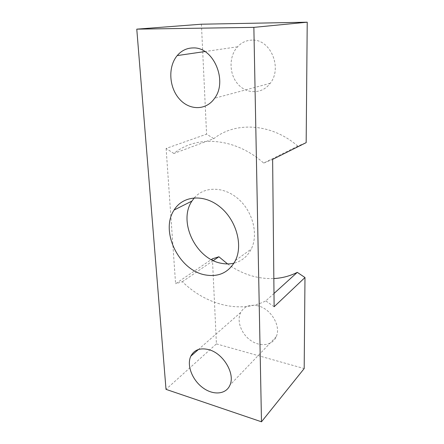 <?xml version="1.0" encoding="UTF-8"?>
<svg xmlns="http://www.w3.org/2000/svg" width="444" height="444" viewBox="0 0 444 444"><rect width="100%" height="100%" fill="white"/><g stroke="black" fill="none" stroke-linecap="round" stroke-linejoin="round"><path stroke-width="0.33" stroke-dasharray="2.22 1.67" d="M297.796 146.115C271.373 123.071 235.287 121.417 213.819 138.656L173.887 153.485C196.115 134.998 234.732 137.235 263.686 163.076L297.796 146.115L306.166 142.635M263.686 163.076L272.627 159.385M173.887 153.485L166.112 148.451L206.577 134.149L213.819 138.656M166.112 148.451L175.591 283.722L211.277 259.596M212.426 258.819L216.417 343.884L166.012 389.355M201.421 24.209L206.577 134.149M273.987 293.478L265.79 300.91C239.727 313.902 205.7 304.623 182.334 281.707L175.591 283.722M182.334 281.707L213.27 260.6M227.572 263.93C241.952 274.226 257.376 279.098 273.837 278.555M216.417 343.884L304.184 368.559M257.548 305.755C249.711 304.268 244.1 306.499 240.715 312.459C236.43 320.746 241.17 333.86 250.716 340.459C260.19 347.191 272.383 345.665 276.19 336.757C281.424 326.14 270.735 308.364 257.548 305.755M274.126 306.743L265.79 300.91M252.131 40.104C246.437 40.232 241.569 42.469 237.523 46.809C228.621 56.499 229.026 74.259 237.99 84.21C246.797 94.344 262.199 94.233 270.196 83.306C282.656 68.193 270.596 38.978 252.131 40.104M194.355 197.83C204.246 186.208 223.915 186.186 238.373 198.99C252.914 211.655 258.591 234.438 251.282 249.029C247.441 256.521 241.68 261.239 233.999 263.17M240.715 312.459L198.429 349.5M276.19 336.757L230.014 384.987M237.523 46.809L204.917 51.554M270.196 83.306L214.63 98.235M235.475 260.45L251.282 249.029"/><path stroke-width="0.67" d="M304.984 277.522L304.184 368.559L261.488 421.8L253.863 27.367L307.226 22.2L306.166 142.635L272.627 159.385L274.126 306.743L304.984 277.522L297.28 272.361L273.987 293.478M213.27 260.6L218.892 256.765L212.426 258.819L211.277 259.596M307.226 22.2L201.421 24.209L136.774 29.149L166.012 389.355L261.488 421.8M218.892 256.765L227.572 263.93M273.837 278.555C282.112 278.127 289.926 276.063 297.28 272.361M208.736 349.639C223.11 353.213 235.348 373.548 230.014 384.987C226.174 394.611 213.042 395.543 202.608 387.584C192.102 379.775 186.524 365.079 190.826 356.16C194.244 349.755 200.216 347.58 208.736 349.639M193.062 47.93C213.459 46.753 227.916 80.958 214.63 98.235C206.16 110.734 189.233 110.556 179.193 98.762C168.992 87.179 167.821 66.733 177.217 55.583C181.496 50.588 186.774 48.035 193.062 47.93M233.999 263.17C229.909 264.136 225.669 264.174 221.29 263.286C195.782 258.996 177.866 221.506 191.941 201.06L194.355 197.83M204.851 274.847C178.682 270.069 159.94 231.113 174.081 210.04C182.662 195.821 203.419 193.578 219.691 206.66C236.064 219.552 243.229 244.716 235.475 260.45C228.821 272.594 218.609 277.389 204.851 274.847M253.863 27.367L136.774 29.149M198.429 349.5L190.826 356.16M204.917 51.554L177.217 55.583M174.081 210.04L191.941 201.06"/></g></svg>
